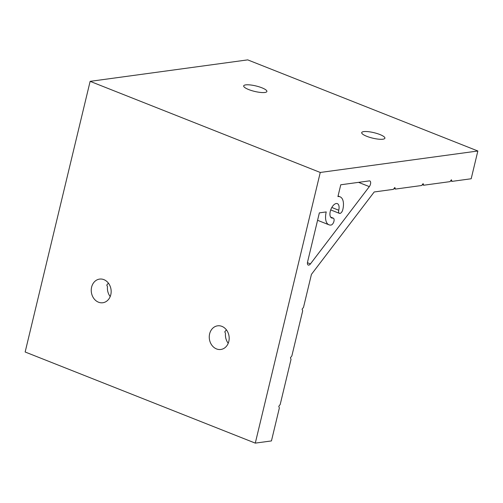 <?xml version="1.0" encoding="UTF-8"?>
<svg xmlns="http://www.w3.org/2000/svg" width="503" height="503" viewBox="0 0 503 503"><rect width="100%" height="100%" fill="white"/><g stroke="black" fill="none" stroke-linecap="round" stroke-linejoin="round"><path stroke-width="0.75" d="M103.907 279.643A11.934 9.922 82.2 0 1 111.15 292.18A11.934 9.922 82.2 0 1 102.813 302.743A11.934 9.922 82.2 0 1 98.494 302.196A11.934 9.922 82.2 0 1 91.257 289.659A11.934 9.922 82.2 0 1 99.588 279.096A11.934 9.922 82.2 0 1 103.907 279.643M221.924 326.372A11.934 9.922 82.2 0 1 229.167 338.909A11.934 9.922 82.2 0 1 220.83 349.472A11.934 9.922 82.2 0 1 216.51 348.925A11.934 9.922 82.2 0 1 209.273 336.388A11.934 9.922 82.2 0 1 217.61 325.825A11.934 9.922 82.2 0 1 221.924 326.372M379.872 134.515A11.934 2.811 -166.5 0 1 384.908 138.193A11.934 2.811 -166.5 0 1 378.432 139.155A11.934 2.811 -166.5 0 1 366.737 136.3A11.934 2.811 -166.5 0 1 361.701 132.622A11.934 2.811 -166.5 0 1 368.177 131.66A11.934 2.811 -166.5 0 1 379.872 134.515M261.849 87.786A11.934 2.811 -166.5 0 1 266.892 91.464A11.934 2.811 -166.5 0 1 260.416 92.426A11.934 2.811 -166.5 0 1 248.721 89.572A11.934 2.811 -166.5 0 1 243.685 85.894A11.934 2.811 -166.5 0 1 250.161 84.932A11.934 2.811 -166.5 0 1 261.849 87.786M338.752 210.229A3.672 1.849 111.6 0 0 339.424 213.366A3.672 1.849 111.6 0 0 339.94 213.423A3.672 1.849 111.6 0 0 342.795 209.676A15.052 7.57 111.6 0 0 340.053 196.811A15.052 7.57 111.6 0 0 337.928 196.579L340.757 184.783L369.315 180.891A3.672 1.849 -68.4 0 1 369.837 180.948A3.672 1.849 -68.4 0 1 369.321 186.619L310.439 263.905A3.672 1.849 -68.4 0 1 308.767 265.112A3.672 1.849 -68.4 0 1 308.251 265.062A3.672 1.849 -68.4 0 1 307.578 261.918L319.355 212.87L326.227 211.933A15.052 7.57 111.6 0 0 328.968 224.803A15.052 7.57 111.6 0 0 331.093 225.03A3.672 1.849 111.6 0 0 333.816 221.766A3.672 1.849 111.6 0 0 333.282 218.151A3.672 1.849 111.6 0 0 332.76 218.095A7.708 3.879 -68.4 0 1 331.672 217.975A7.708 3.879 -68.4 0 1 330.905 209.38A7.708 3.879 -68.4 0 1 337.35 203.633A7.708 3.879 -68.4 0 1 338.752 210.229L331.81 207.481M108.365 283.082A11.934 9.922 82.2 0 0 108.308 283.233L106.768 285.056L107.472 286.704A11.934 9.922 -97.8 0 0 110.201 296.556M226.381 329.811A11.934 9.922 82.2 0 0 226.325 329.962L224.784 331.785L225.489 333.432A11.934 9.922 -97.8 0 0 228.217 343.285M290.432 357.778L291.023 359.381L280.196 404.487L278.769 406.361L279.36 407.958L271.444 440.924L255.285 443.124L320.26 172.466L477.85 151.001L471.185 178.76L451.99 181.376L451.398 179.778L449.971 181.646L423.708 185.223L423.111 183.626L421.684 185.5L395.421 189.078L394.83 187.481L393.403 189.354L374.207 191.97L311.432 274.368L303.516 307.327L302.096 309.2L302.687 310.797L291.859 355.91L290.432 357.778M255.285 443.124L25.15 351.999L90.131 81.348L247.715 59.876L477.85 151.001M90.131 81.348L320.26 172.466M450.6 180.822L451.99 181.376M422.319 184.676L423.708 185.223M394.031 188.531L395.421 189.078M307.446 262.717L310.439 263.905M358.557 182.356L369.321 186.619M330.798 217.315L332.76 218.095M330.704 209.914L339.424 213.366M317.575 220.289L328.968 224.803M330.641 217.101L333.282 218.151M338.06 196.019L340.053 196.811"/></g></svg>
